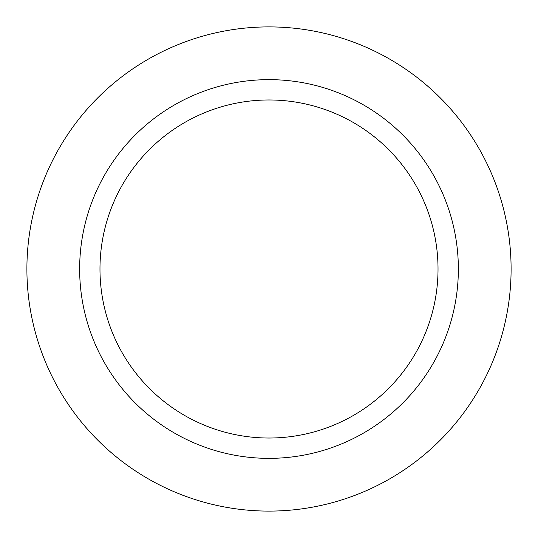 <?xml version="1.0" encoding="UTF-8"?>
<svg xmlns="http://www.w3.org/2000/svg" width="538" height="538" viewBox="0 0 538 538"><rect width="100%" height="100%" fill="white"/><g stroke="black" fill="none" stroke-linecap="round" stroke-linejoin="round"><path stroke-width="0.81" d="M269 26.9A242.1 242.1 0 0 1 511.1 269A242.1 242.1 0 0 1 269 511.1A242.1 242.1 0 0 1 26.9 269A242.1 242.1 0 0 1 269 26.9A242.1 242.1 0 0 1 511.1 269A242.1 242.1 0 0 1 269 511.1A242.1 242.1 0 0 1 26.9 269A242.1 242.1 0 0 1 269 26.9M269 79.644A189.356 189.356 0 0 1 458.356 269A189.356 189.356 0 0 1 269 458.356A189.356 189.356 0 0 1 79.644 269A189.356 189.356 0 0 1 269 79.644M269 99.974A169.026 169.026 0 0 1 438.026 269A169.026 169.026 0 0 1 269 438.026A169.026 169.026 0 0 1 99.974 269A169.026 169.026 0 0 1 269 99.974"/></g></svg>
